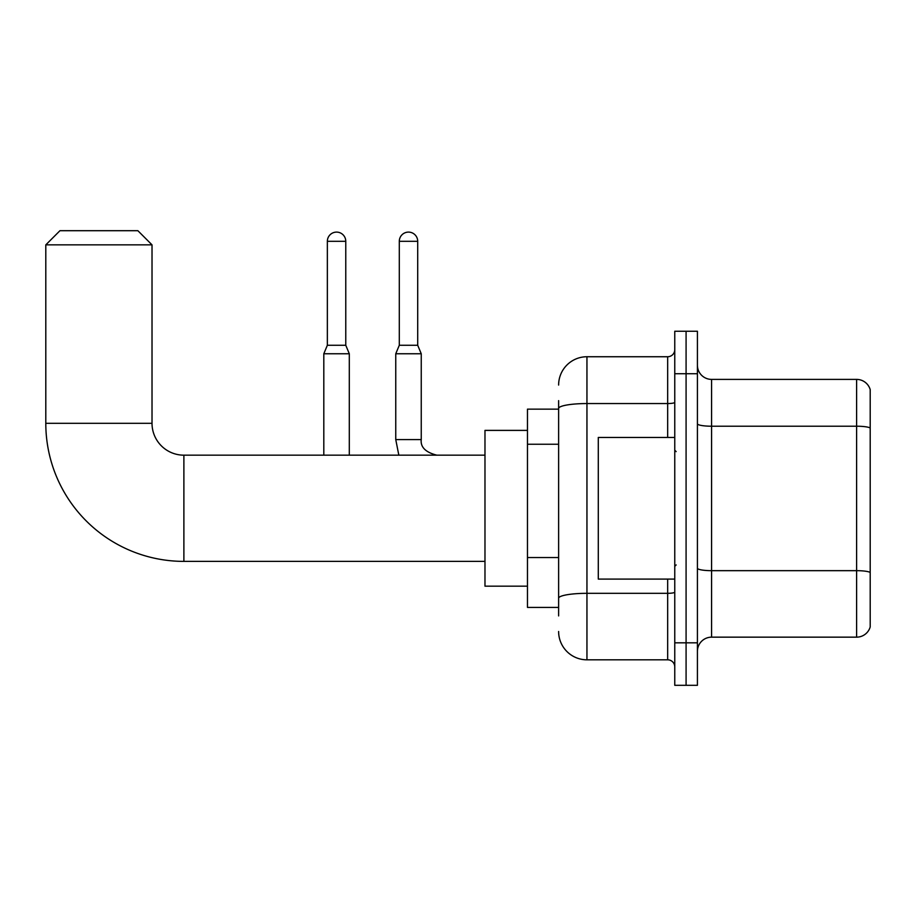 <?xml version="1.0" encoding="UTF-8"?>
<svg xmlns="http://www.w3.org/2000/svg" width="916" height="916" viewBox="0 0 916 916"><rect width="100%" height="100%" fill="white"/><g stroke="black" fill="none" stroke-linecap="round" stroke-linejoin="round"><path stroke-width="1.37" d="M558.623 435.753L558.623 400.647L558.623 409.143L527.467 409.143L527.467 607.411L558.623 607.411M558.623 615.907L558.623 400.647M674.76 642.826L674.76 685.305L686.084 685.305L686.084 642.826L686.084 685.305L697.42 685.305L697.42 642.826L686.084 642.826L686.084 373.728L686.084 642.826L674.76 642.826L674.76 373.728L686.084 373.728L686.084 331.249L686.084 373.728L697.42 373.728L697.42 642.826M697.42 373.728L697.42 331.249L674.76 331.249L674.76 373.728M558.623 385.064A28.327 28.327 0 0 1 586.95 356.736L586.95 659.818L667.672 659.818L667.672 579.095M586.95 356.736L667.672 356.736A7.076 7.076 0 0 0 674.76 349.66M558.623 603.163L558.623 566.042M674.76 666.894A7.076 7.076 0 0 0 667.672 659.818M586.95 659.818A28.327 28.327 0 0 1 558.623 631.49M697.42 651.322A14.164 14.164 0 0 1 711.583 637.158L856.609 637.158L856.609 379.396L711.583 379.396A14.164 14.164 0 0 1 697.42 365.232A14.164 14.164 0 0 0 711.583 379.396L711.583 637.158M870.2 389.598A14.164 14.164 0 0 0 856.609 379.396A14.164 14.164 0 0 1 870.2 389.598L870.2 626.956A14.164 14.164 0 0 1 856.609 637.158M697.42 423.753A14.164 2.462 0 0 0 711.583 426.215L856.609 426.215A14.164 2.462 180 0 1 870.2 427.978L870.2 572.443A14.164 2.462 180 0 0 856.609 570.668L711.583 570.668A14.164 2.462 0 0 1 697.42 568.206M484.976 561.382L183.887 561.382A138.087 138.087 0 0 1 45.8 423.306L45.8 244.858L59.964 230.695L137.858 230.695L152.022 244.858L45.8 244.858M183.887 561.382L183.887 455.172A31.865 31.865 0 0 1 152.022 423.306L152.022 244.858M527.467 430.383L484.976 430.383L484.976 586.171L527.467 586.171M345.767 345.263L327.356 345.263L327.356 241.309A9.206 9.206 0 0 1 336.561 232.103A9.206 9.206 0 0 1 345.767 241.309L345.767 345.263L349.305 353.759L349.305 455.172M323.806 455.172L323.806 353.759L349.305 353.759M417.707 345.263L399.296 345.263L399.296 241.309A9.206 9.206 0 0 1 408.502 232.103A9.206 9.206 0 0 1 417.707 241.309L417.707 345.263L421.245 353.759L395.758 353.759L395.758 439.588L421.223 439.588C420.387 447.145 425.585 452.332 436.829 455.172C425.585 452.332 420.387 447.145 421.245 439.588L421.245 353.759M674.76 437.459L598.285 437.459L598.285 579.095L674.76 579.095M558.623 444.249L527.467 444.249M558.623 557.546L527.467 557.546M674.76 592.102A7.076 1.225 0 0 1 667.672 593.328L586.95 593.328A28.327 4.923 180 0 0 558.623 598.251M558.623 408.467A28.327 4.923 180 0 1 586.95 403.555L667.672 403.555L667.672 356.736M667.672 437.459L667.672 403.555A7.076 1.225 0 0 0 674.76 402.319M45.8 423.306L152.022 423.306M327.356 241.309L345.767 241.309M399.296 241.309L417.707 241.309M484.976 455.172L183.887 455.172M327.356 345.263L323.806 353.759M395.758 439.588L398.826 455.172M421.245 439.588C420.387 447.145 425.585 452.332 436.829 455.172M399.296 345.263L395.758 353.759M676.168 451.622L674.76 450.214M676.168 564.932L674.76 566.34"/></g></svg>
